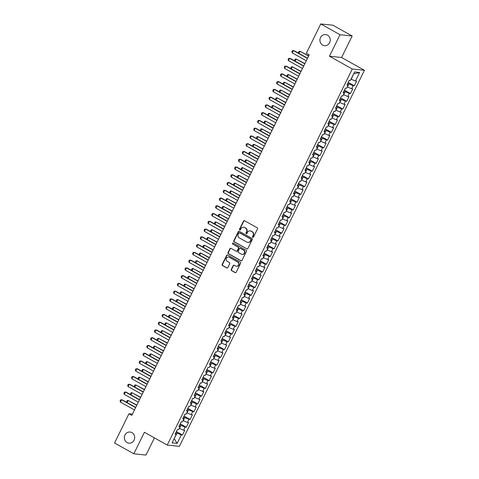 <?xml version="1.0" encoding="UTF-8"?>
<svg xmlns="http://www.w3.org/2000/svg" width="479" height="479" viewBox="0 0 479 479"><rect width="100%" height="100%" fill="white"/><g stroke="black" fill="none" stroke-linecap="round" stroke-linejoin="round"><path stroke-width="0.72" d="M252.768 237.285A0.599 0.557 -84 0 0 253.523 237.027L257.504 228.932A0.856 0.796 -84 0 0 257.175 227.776L244.565 220.723A0.856 0.796 -84 0 0 243.494 221.088L239.512 229.184A0.599 0.557 -84 0 0 239.937 230.058A0.599 0.557 -84 0 0 240.488 229.734L241.009 228.687A2.742 2.539 -84 0 1 244.446 227.501L245.499 228.094A2.742 2.539 -84 0 1 246.541 231.782L246.026 232.83A0.599 0.557 -84 0 0 246.451 233.704A0.599 0.557 -84 0 0 247.008 233.381L247.523 232.333A2.742 2.539 -84 0 1 250.96 231.147L252.014 231.734A2.742 2.539 -84 0 1 253.056 235.428L252.541 236.476A0.599 0.557 -84 0 0 252.768 237.285M250.212 230.878A2.742 2.539 -84 0 1 251.289 231.183L252.343 231.77A2.742 2.539 -84 0 1 253.385 235.464L252.87 236.512A0.599 0.557 -84 0 0 253.134 237.339M244.446 220.669A0.856 0.796 -84 0 0 243.823 221.124L239.841 229.219A0.599 0.557 -84 0 0 240.105 230.046M243.697 227.238A2.742 2.539 -84 0 1 244.775 227.537L245.829 228.124A2.742 2.539 -84 0 1 246.871 231.818L246.356 232.866A0.599 0.557 -84 0 0 246.619 233.692M131.953 432.633A5.592 5.173 -84 0 0 130.09 432.04A5.592 5.173 -84 0 0 124.564 436.028A5.592 5.173 -84 0 0 127.061 442.566A5.592 5.173 -84 0 0 128.923 443.159A5.592 5.173 -84 0 0 134.455 439.177A5.592 5.173 -84 0 0 131.953 432.633M327.534 35.165A5.592 5.173 -84 0 0 325.672 34.566A5.592 5.173 -84 0 0 320.14 38.554A5.592 5.173 -84 0 0 322.642 45.092A5.592 5.173 -84 0 0 324.505 45.691A5.592 5.173 -84 0 0 330.031 41.703A5.592 5.173 -84 0 0 327.534 35.165M231.255 269.473A0.856 0.796 -84 0 0 231.585 270.623L235.117 272.605A0.856 0.796 -84 0 0 236.195 272.234L240.62 263.246A0.856 0.796 -84 0 0 240.29 262.091L227.681 255.038A0.856 0.796 -84 0 0 226.609 255.409L222.184 264.396A0.856 0.796 -84 0 0 222.507 265.546L226.783 267.941A0.856 0.796 -84 0 0 227.86 267.569L229.752 263.725A0.856 0.796 -84 0 0 229.429 262.57L227.309 261.384A2.293 2.126 -84 0 1 228.549 257.067A2.293 2.126 -84 0 1 229.309 257.307L237.614 261.953A2.293 2.126 -84 0 1 236.375 266.27A2.293 2.126 -84 0 1 235.608 266.031L234.225 265.252A0.856 0.796 -84 0 0 233.147 265.623L231.255 269.473L231.585 269.503A0.856 0.796 -84 0 0 231.908 270.659L235.446 272.641A0.856 0.796 -84 0 0 235.572 272.695M131.815 415.335L309.218 54.804L306.362 53.205L320.762 23.95L340.03 34.733L329.45 56.229L352.293 69.012L167.249 445.063L144.413 432.286L133.833 453.781L114.565 442.997L128.959 413.742L131.815 415.335M246.775 248.918A0.856 0.796 -84 0 0 247.853 248.547L252.277 239.56A0.856 0.796 -84 0 0 251.948 238.404L239.338 231.345A0.856 0.796 -84 0 0 238.267 231.716L233.842 240.703A0.856 0.796 -84 0 0 234.165 241.859L247.104 248.948A0.856 0.796 -84 0 0 247.23 249.002M246.446 251.403L242.021 260.39A0.856 0.796 -84 0 1 240.949 260.762L228.339 253.702A0.856 0.796 -84 0 1 228.01 252.547L229.908 248.703A0.856 0.796 -84 0 1 230.98 248.332L236.093 251.194A0.856 0.796 -84 0 0 237.171 250.828L238.428 248.272A0.856 0.796 -84 0 0 238.099 247.122L232.776 244.14A0.599 0.557 -84 0 1 233.099 243.009A0.599 0.557 -84 0 1 233.303 243.075L246.122 250.248A0.856 0.796 -84 0 1 246.446 251.403M352.293 69.012L364.435 70.281L179.391 446.332L167.249 445.063M348.215 82.376L354.304 85.783L356.598 81.131L355.43 81.005L359.633 72.473L354.574 71.94L350.377 80.478L349.209 80.358L346.922 85.011L348.083 85.136L346.556 88.238L345.389 88.118L343.102 92.77L344.263 92.896L342.736 95.998L341.575 95.878L339.282 100.53L340.449 100.656L338.922 103.757L337.755 103.638L335.462 108.29L336.629 108.416L335.102 111.517L333.935 111.397L331.648 116.05L332.809 116.175L331.282 119.277L330.121 119.157L327.828 123.81L328.995 123.935L327.462 127.037L326.301 126.917L324.008 131.575L325.175 131.695L323.648 134.797L322.481 134.677L320.188 139.335L321.355 139.455L319.828 142.556L318.661 142.437L316.374 147.095L317.535 147.215L316.008 150.316L314.847 150.196L312.553 154.855L313.721 154.974L312.188 158.076L311.027 157.956L308.733 162.615L309.901 162.734L308.374 165.836L307.207 165.716L304.913 170.374L306.081 170.494L304.554 173.602L303.387 173.476L301.099 178.134L302.261 178.254L300.734 181.361L299.573 181.236L297.279 185.894L298.447 186.014L296.92 189.121L295.753 188.995L293.459 193.654L294.627 193.773L293.1 196.881L291.933 196.755L289.645 201.414L290.807 201.533L289.28 204.641L288.113 204.515L285.825 209.173L286.987 209.293L285.46 212.401L284.298 212.275L282.005 216.933L283.173 217.053L281.646 220.16L280.478 220.035L278.185 224.693L279.353 224.813L277.826 227.92L276.658 227.8L274.371 232.453L275.533 232.578L274.006 235.68L272.844 235.56L270.551 240.213L271.713 240.338L270.186 243.44L269.024 243.32L266.731 247.972L267.899 248.098L266.372 251.2L265.204 251.08L262.911 255.732L264.079 255.858L262.552 258.959L261.384 258.84L259.097 263.492L260.259 263.618L258.732 266.719L257.57 266.599L255.277 271.252L256.445 271.377L254.912 274.479L253.75 274.359L251.457 279.012L252.625 279.137L251.098 282.239L249.93 282.119L247.637 286.777L248.805 286.897L247.278 289.999L246.11 289.879L243.823 294.537L244.985 294.657L243.458 297.758L242.296 297.639L240.003 302.297L241.171 302.417L239.638 305.518L238.476 305.398L236.183 310.057L237.35 310.176L235.824 313.278L234.656 313.158L232.363 317.816L233.53 317.936L232.004 321.044L230.836 320.918L228.549 325.576L229.71 325.696L228.184 328.804L227.022 328.678L224.729 333.336L225.896 333.456L224.37 336.563L223.202 336.438L220.909 341.096L222.076 341.216L220.55 344.323L219.382 344.197L217.095 348.856L218.256 348.975L216.73 352.083L215.562 351.957L213.275 356.615L214.436 356.735L212.91 359.843L211.748 359.717L209.455 364.375L210.622 364.495L209.095 367.603L207.928 367.477L205.635 372.135L206.802 372.255L205.275 375.362L204.108 375.237L201.821 379.895L202.982 380.015L201.455 383.122L200.294 383.002L198.001 387.655L199.162 387.78L197.635 390.882L196.474 390.762L194.181 395.414L195.348 395.54L193.821 398.642L192.654 398.522L190.361 403.174L191.528 403.3L190.001 406.402L188.834 406.282L186.547 410.934L187.708 411.06L186.181 414.161L185.02 414.042L182.727 418.694L183.894 418.82L182.361 421.921L181.2 421.801L178.906 426.454L180.074 426.579L178.547 429.681L177.38 429.561L175.086 434.214L176.254 434.339L175.416 433.549M354.304 85.783L353.137 85.663L351.61 88.765L347.215 86.903M344.395 90.136L350.484 93.543L352.778 88.89L351.61 88.765M350.484 93.543L349.323 93.423L347.796 96.524L343.395 94.662M340.581 97.896L346.67 101.303L348.957 96.65L347.796 96.524M346.67 101.303L345.503 101.183L343.976 104.284L339.575 102.422M336.761 105.655L342.85 109.062L345.137 104.41L343.976 104.284M342.85 109.062L341.683 108.943L340.156 112.044L335.761 110.182M332.941 113.415L339.03 116.822L341.323 112.17L340.156 112.044M339.03 116.822L337.863 116.702L336.336 119.81L331.941 117.942M329.121 121.175L335.21 124.588L337.503 119.93L336.336 119.81M335.21 124.588L334.049 124.462L332.522 127.57L328.121 125.702M325.307 128.935L331.396 132.348L333.683 127.689L332.522 127.57M331.396 132.348L330.229 132.222L328.702 135.329L324.301 133.461M321.487 136.701L327.576 140.107L329.863 135.449L328.702 135.329M327.576 140.107L326.409 139.982L324.882 143.089L320.487 141.221M317.667 144.46L323.756 147.867L326.049 143.209L324.882 143.089M323.756 147.867L322.595 147.742L321.062 150.849L316.667 148.981M313.847 152.22L319.936 155.627L322.229 150.969L321.062 150.849M319.936 155.627L318.774 155.501L317.248 158.609L312.847 156.741M310.033 159.98L316.122 163.387L318.409 158.729L317.248 158.609M316.122 163.387L314.954 163.261L313.428 166.369L309.027 164.507M306.213 167.74L312.302 171.147L314.595 166.488L313.428 166.369M312.302 171.147L311.134 171.021L309.608 174.128L305.213 172.266M302.393 175.5L308.482 178.906L310.775 174.248L309.608 174.128M308.482 178.906L307.32 178.787L305.788 181.888L301.393 180.026M298.579 183.259L304.662 186.666L306.955 182.008L305.788 181.888M304.662 186.666L303.5 186.547L301.974 189.648L297.573 187.786M294.759 191.019L300.848 194.426L303.135 189.768L301.974 189.648M300.848 194.426L299.68 194.306L298.154 197.408L293.753 195.546M290.939 198.779L297.028 202.186L299.321 197.528L298.154 197.408M297.028 202.186L295.86 202.066L294.334 205.168L289.939 203.306M287.119 206.539L293.208 209.946L295.501 205.287L294.334 205.168M293.208 209.946L292.046 209.826L290.519 212.927L286.119 211.065M283.305 214.299L289.388 217.706L291.681 213.047L290.519 212.927M289.388 217.706L288.226 217.586L286.699 220.687L282.299 218.825M279.485 222.058L285.574 225.465L287.861 220.813L286.699 220.687M285.574 225.465L284.406 225.346L282.879 228.447L278.485 226.585M275.664 229.818L281.754 233.225L284.047 228.573L282.879 228.447M281.754 233.225L280.586 233.105L279.059 236.207L274.665 234.345M271.844 237.578L277.934 240.985L280.227 236.333L279.059 236.207M277.934 240.985L276.772 240.865L275.245 243.967L270.845 242.105M268.03 245.338L274.12 248.745L276.407 244.092L275.245 243.967M274.12 248.745L272.952 248.625L271.425 251.726L267.025 249.864M264.21 253.098L270.3 256.505L272.587 251.852L271.425 251.726M270.3 256.505L269.132 256.385L267.605 259.486L263.211 257.624M260.39 260.857L266.48 264.264L268.773 259.612L267.605 259.486M266.48 264.264L265.312 264.145L263.785 267.246L259.39 265.384M256.57 268.617L262.66 272.024L264.953 267.372L263.785 267.246M262.66 272.024L261.498 271.904L259.971 275.012L255.57 273.144M252.756 276.377L258.846 279.79L261.133 275.132L259.971 275.012M258.846 279.79L257.678 279.664L256.151 282.772L251.75 280.904M248.936 284.143L255.026 287.55L257.319 282.891L256.151 282.772M255.026 287.55L253.858 287.424L252.331 290.531L247.936 288.663M245.116 291.903L251.206 295.309L253.499 290.651L252.331 290.531M251.206 295.309L250.044 295.184L248.511 298.291L244.116 296.423M241.296 299.662L247.386 303.069L249.679 298.411L248.511 298.291M247.386 303.069L246.224 302.944L244.697 306.051L240.296 304.183M237.482 307.422L243.572 310.829L245.859 306.171L244.697 306.051M243.572 310.829L242.404 310.703L240.877 313.811L236.476 311.949M233.662 315.182L239.751 318.589L242.045 313.931L240.877 313.811M239.751 318.589L238.584 318.463L237.057 321.571L232.662 319.709M229.842 322.942L235.931 326.349L238.225 321.69L237.057 321.571M235.931 326.349L234.77 326.223L233.237 329.33L228.842 327.468M226.028 330.702L232.111 334.108L234.405 329.45L233.237 329.33M232.111 334.108L230.95 333.989L229.423 337.09L225.022 335.228M222.208 338.461L228.297 341.868L230.585 337.21L229.423 337.09M228.297 341.868L227.13 341.749L225.603 344.85L221.208 342.988M218.388 346.221L224.477 349.628L226.771 344.97L225.603 344.85M224.477 349.628L223.31 349.508L221.783 352.61L217.388 350.748M214.568 353.981L220.657 357.388L222.951 352.73L221.783 352.61M220.657 357.388L219.496 357.268L217.969 360.37L213.568 358.508M210.754 361.741L216.843 365.148L219.131 360.489L217.969 360.37M216.843 365.148L215.676 365.028L214.149 368.129L209.748 366.267M206.934 369.501L213.023 372.907L215.311 368.255L214.149 368.129M213.023 372.907L211.856 372.788L210.329 375.889L205.934 374.027M203.114 377.26L209.203 380.667L211.496 376.015L210.329 375.889M209.203 380.667L208.036 380.548L206.509 383.649L202.114 381.787M199.294 385.02L205.383 388.427L207.676 383.775L206.509 383.649M205.383 388.427L204.222 388.307L202.695 391.409L198.294 389.547M195.48 392.78L201.569 396.187L203.856 391.535L202.695 391.409M201.569 396.187L200.402 396.067L198.875 399.169L194.474 397.307M191.66 400.54L197.749 403.947L200.036 399.294L198.875 399.169M197.749 403.947L196.582 403.827L195.055 406.928L190.66 405.066M187.84 408.3L193.929 411.706L196.222 407.054L195.055 406.928M193.929 411.706L192.762 411.587L191.235 414.688L186.84 412.826M184.02 416.059L190.109 419.466L192.402 414.814L191.235 414.688M190.109 419.466L188.948 419.347L187.421 422.454L183.02 420.586M180.206 423.819L186.295 427.226L188.582 422.574L187.421 422.454M186.295 427.226L185.128 427.106L183.601 430.214L179.2 428.346M176.386 431.579L182.475 434.992L184.768 430.334L183.601 430.214M182.475 434.992L181.307 434.866L177.11 443.404L172.057 442.871L176.254 434.339M180.074 426.579L179.236 425.789M174.236 438.435L177.14 433.13L175.949 432.465M181.307 434.866L177.14 433.13M177.11 443.404L174.188 438.536M183.894 418.82L183.056 418.029M179.433 428.477L180.96 425.37L179.769 424.705M185.128 427.106L180.96 425.37M187.708 411.06L186.876 410.269M183.253 420.718L184.78 417.61L183.589 416.946M188.948 419.347L184.78 417.61M191.528 403.3L190.69 402.504M187.067 412.958L188.594 409.85L187.409 409.186M192.762 411.587L188.594 409.85M195.348 395.54L194.51 394.744M190.887 405.198L192.414 402.091L191.223 401.426M196.582 403.827L192.414 402.091M199.162 387.78L198.33 386.984M194.708 397.438L196.234 394.331L195.043 393.666M200.402 396.067L196.234 394.331M202.982 380.015L202.15 379.224M198.528 389.678L200.054 386.571L198.863 385.906M204.222 388.307L200.054 386.571M206.802 372.255L205.964 371.464M202.342 381.913L203.868 378.811L202.677 378.147M208.036 380.548L203.868 378.811M210.622 364.495L209.784 363.705M206.162 374.153L207.688 371.051L206.497 370.387M211.856 372.788L207.688 371.051M214.436 356.735L213.604 355.945M209.982 366.393L211.508 363.292L210.317 362.627M215.676 365.028L211.508 363.292M218.256 348.975L217.424 348.185M213.796 358.633L215.328 355.532L214.137 354.867M219.496 357.268L215.328 355.532M222.076 341.216L221.238 340.425M217.616 350.873L219.143 347.772L217.951 347.107M223.31 349.508L219.143 347.772M225.896 333.456L225.058 332.666M221.436 343.114L222.963 340.012L221.771 339.348M227.13 341.749L222.963 340.012M229.71 325.696L228.878 324.906M225.256 335.354L226.783 332.252L225.591 331.582M230.95 333.989L226.783 332.252M233.53 317.936L232.698 317.146M229.07 327.594L230.603 324.493L229.411 323.822M234.77 326.223L230.603 324.493M237.35 310.176L236.512 309.386M232.89 319.834L234.417 316.733L233.225 316.062M238.584 318.463L234.417 316.733M241.171 302.417L240.332 301.626M236.71 312.074L238.237 308.973L237.045 308.302M242.404 310.703L238.237 308.973M244.985 294.657L244.152 293.867M240.53 304.315L242.057 301.213L240.865 300.543M246.224 302.944L242.057 301.213M248.805 286.897L247.966 286.107M244.344 296.555L245.871 293.453L244.685 292.783M250.044 295.184L245.871 293.453M252.625 279.137L251.786 278.347M248.164 288.795L249.691 285.688L248.499 285.023M253.858 287.424L249.691 285.688M256.445 271.377L255.606 270.587M251.984 281.035L253.511 277.928L252.319 277.263M257.678 279.664L253.511 277.928M260.259 263.618L259.426 262.827M255.804 273.275L257.331 270.168L256.139 269.503M261.498 271.904L257.331 270.168M264.079 255.858L263.24 255.062M259.618 265.516L261.145 262.408L259.959 261.744M265.312 264.145L261.145 262.408M267.899 248.098L267.06 247.302M263.438 257.756L264.965 254.648L263.773 253.984M269.132 256.385L264.965 254.648M271.713 240.338L270.88 239.542M267.258 249.996L268.785 246.889L267.593 246.224M272.952 248.625L268.785 246.889M275.533 232.578L274.701 231.782M271.078 242.236L272.605 239.129L271.413 238.464M276.772 240.865L272.605 239.129M279.353 224.813L278.515 224.022M274.892 234.476L276.419 231.369L275.227 230.704M280.586 233.105L276.419 231.369M283.173 217.053L282.335 216.263M278.712 226.711L280.239 223.609L279.047 222.945M284.406 225.346L280.239 223.609M286.987 209.293L286.155 208.503M282.532 218.951L284.059 215.849L282.867 215.185M288.226 217.586L284.059 215.849M290.807 201.533L289.975 200.743M286.346 211.191L287.879 208.09L286.687 207.425M292.046 209.826L287.879 208.09M294.627 193.773L293.789 192.983M290.166 203.431L291.693 200.33L290.502 199.665M295.86 202.066L291.693 200.33M298.447 186.014L297.609 185.223M293.986 195.672L295.513 192.57L294.322 191.905M299.68 194.306L295.513 192.57M302.261 178.254L301.429 177.464M297.806 187.912L299.333 184.81L298.142 184.14M303.5 186.547L299.333 184.81M306.081 170.494L305.249 169.704M301.62 180.152L303.153 177.05L301.962 176.38M307.32 178.787L303.153 177.05M309.901 162.734L309.063 161.944M305.44 172.392L306.967 169.291L305.776 168.62M311.134 171.021L306.967 169.291M313.721 154.974L312.883 154.184M309.26 164.632L310.787 161.531L309.596 160.86M314.954 163.261L310.787 161.531M317.535 147.215L316.703 146.424M313.08 156.873L314.607 153.771L313.416 153.1M318.774 155.501L314.607 153.771M321.355 139.455L320.517 138.665M316.894 149.113L318.421 146.011L317.236 145.341M322.595 147.742L318.421 146.011M325.175 131.695L324.337 130.905M320.714 141.353L322.241 138.245L321.05 137.581M326.409 139.982L322.241 138.245M328.995 123.935L328.157 123.145M324.534 133.593L326.061 130.486L324.87 129.821M330.229 132.222L326.061 130.486M332.809 116.175L331.977 115.385M328.354 125.833L329.881 122.726L328.69 122.061M334.049 124.462L329.881 122.726M336.629 108.416L335.791 107.625M332.169 118.073L333.695 114.966L332.504 114.301M337.863 116.702L333.695 114.966M340.449 100.656L339.611 99.86M335.989 110.314L337.515 107.206L336.324 106.542M341.683 108.943L337.515 107.206M344.263 92.896L343.431 92.1M339.809 102.554L341.335 99.446L340.144 98.782M345.503 101.183L341.335 99.446M348.083 85.136L347.251 84.34M343.629 94.794L345.155 91.687L343.964 91.022M349.323 93.423L345.155 91.687M347.443 87.034L348.969 83.927L347.778 83.262M353.137 85.663L348.969 83.927M132.426 414.101L128.959 413.742M133.833 453.781L145.981 455.05L154.424 437.89M329.45 56.229L341.599 57.498L352.173 36.003L340.03 34.733M352.173 36.003L332.905 25.219L320.762 23.95M341.599 57.498L364.435 70.281M355.43 81.005L351.263 79.275L353.658 73.808M359.633 72.473L353.933 73.838M239.219 231.291A0.856 0.796 -84 0 0 238.59 231.752L234.171 240.739A0.856 0.796 -84 0 0 234.494 241.895L247.104 248.948M250.882 239.847A0.599 0.557 -84 0 0 250.655 239.039L239.584 232.848A0.599 0.557 -84 0 0 238.829 233.105L238.291 234.207A2.742 2.539 -84 0 0 239.332 237.901L246.895 242.134A2.742 2.539 -84 0 0 250.337 240.949L251.212 239.883A0.599 0.557 -84 0 0 250.984 239.075L250.655 239.039M239.386 232.782L239.716 232.818A0.599 0.557 -84 0 1 239.913 232.878L250.984 239.075M247.978 242.434A2.742 2.539 -84 0 0 250.667 240.985L250.337 240.949M251.212 239.883L250.667 240.985M230.86 248.278A0.856 0.796 -84 0 0 230.231 248.739L228.339 252.583A0.856 0.796 -84 0 0 228.669 253.738L241.278 260.792A0.856 0.796 -84 0 0 241.398 260.851M236.381 251.283L236.71 251.319A0.856 0.796 -84 0 0 237.5 250.858L238.752 248.308A0.856 0.796 -84 0 0 238.428 247.152L232.776 244.14M233.261 243.057A0.599 0.557 -84 0 0 233.105 244.176M241.404 254.163A2.293 2.126 -84 0 0 244.434 252.774A2.293 2.126 -84 0 0 243.404 250.092L240.482 248.451A0.856 0.796 -84 0 0 239.404 248.823L238.153 251.373A0.856 0.796 -84 0 0 238.476 252.529L241.404 254.163M242.332 254.421A2.293 2.126 -84 0 0 243.733 250.122L243.404 250.092M240.195 248.362L240.524 248.397A0.856 0.796 -84 0 1 240.811 248.487L243.733 250.122M234.099 265.198A0.856 0.796 -84 0 0 233.477 265.659L231.585 269.503M236.536 266.282A2.293 2.126 -84 0 0 237.943 261.989L237.614 261.953M228.711 257.091A2.293 2.126 -84 0 1 229.639 257.343L237.943 261.989M227.561 254.984A0.856 0.796 -84 0 0 226.938 255.439L222.513 264.426A0.856 0.796 -84 0 0 222.837 265.582L227.112 267.977A0.856 0.796 -84 0 0 227.238 268.03M348.61 81.574L349.251 80.358M298.728 53.271L298.453 52.51L299.022 51.349L299.992 51.259L298.944 53.391M308.698 55.863L299.992 51.259L308.596 56.073M306.297 60.743L292.28 52.9L291.885 51.822L292.459 50.66L294.016 50.63L307.548 58.204M292.28 52.9L293.429 50.57L307.44 58.414M344.796 89.334L345.431 88.118M294.914 61.031L294.633 60.27L295.208 59.109L296.172 59.019L295.124 61.15M304.883 63.623L296.172 59.019L304.776 63.833M340.976 97.093L341.611 95.878M291.094 68.79L290.813 68.03L291.388 66.868L292.358 66.779L291.304 68.91M301.063 71.383L292.358 66.779L300.956 71.593M302.477 68.503L288.466 60.659L288.071 59.582L288.639 58.42L290.202 58.39L303.728 65.964M288.466 60.659L289.609 58.33L303.626 66.174M298.662 76.263L284.646 68.419L284.251 67.341L284.825 66.18L286.382 66.15L299.908 73.724M284.646 68.419L285.789 66.09L299.806 73.934M337.156 104.853L337.791 103.638M287.274 76.55L286.993 75.79L287.568 74.628L288.538 74.538L287.49 76.67M297.243 79.143L288.538 74.538L297.142 79.352M333.336 112.613L333.977 111.397M283.454 84.31L283.179 83.55L283.748 82.388L284.718 82.298L283.67 84.43M293.423 86.903L284.718 82.298L293.322 87.112M294.842 84.023L280.826 76.179L280.431 75.101L281.005 73.94L282.562 73.916L296.094 81.484M280.826 76.179L281.969 73.85L295.986 81.693M291.022 91.782L277.006 83.939L276.611 82.861L277.185 81.699L278.742 81.675L292.274 89.244M277.006 83.939L278.155 81.61L292.172 89.453M329.522 120.373L330.157 119.157M279.64 92.07L279.359 91.309L279.934 90.148L280.898 90.058L279.85 92.19M289.609 94.662L280.898 90.058L289.502 94.872M287.202 99.542L273.192 91.699L272.796 90.621L273.365 89.459L274.928 89.435L288.454 97.003M273.192 91.699L274.335 89.369L288.352 97.213M325.702 128.132L326.337 126.923M275.82 99.83L275.539 99.069L276.114 97.908L277.084 97.818L276.03 99.949M285.789 102.422L277.084 97.818L285.688 102.632M283.388 107.302L269.372 99.458L268.976 98.387L269.551 97.219L271.108 97.195L284.634 104.763M269.372 99.458L270.515 97.129L284.532 104.973M321.882 135.892L322.517 134.683M272 107.589L271.725 106.829L272.294 105.667L273.264 105.578L272.216 107.709M281.969 110.182L273.264 105.578L281.868 110.392M279.568 115.062L265.552 107.218L265.156 106.146L265.731 104.979L267.288 104.955L280.82 112.523M265.552 107.218L266.701 104.889L280.712 112.733M318.062 143.652L318.703 142.443M268.18 115.349L267.905 114.589L268.474 113.427L269.443 113.337L268.396 115.469M278.149 117.942L269.443 113.337L278.048 118.151M275.748 122.822L261.732 114.978L261.336 113.906L261.911 112.739L263.468 112.715L277 120.283M261.732 114.978L262.881 112.649L276.898 120.492M314.248 151.412L314.883 150.202M264.366 123.109L264.085 122.349L264.659 121.187L265.623 121.097L264.576 123.229M274.335 125.702L265.623 121.097L274.228 125.911M271.934 130.581L257.918 122.738L257.522 121.666L258.091 120.498L259.654 120.474L273.18 128.043M257.918 122.738L259.061 120.415L273.078 128.252M310.428 159.172L311.063 157.962M260.546 130.869L260.265 130.108L260.839 128.947L261.809 128.857L260.762 130.989M270.515 133.461L261.809 128.857L270.413 133.671M268.114 138.341L254.098 130.498L253.702 129.426L254.277 128.258L255.834 128.234L269.36 135.802M254.098 130.498L255.241 128.174L269.258 136.018M306.608 166.931L307.249 165.722M256.726 138.629L256.451 137.874L257.019 136.707L257.989 136.617L256.942 138.748M266.695 141.221L257.989 136.617L266.593 141.431M264.294 146.101L250.278 138.257L249.882 137.186L250.457 136.018L252.014 135.994L265.546 143.562M250.278 138.257L251.427 135.934L265.438 143.778M302.794 174.691L303.429 173.482M252.906 146.388L252.631 145.634L253.205 144.466L254.169 144.377L253.122 146.508M262.875 148.981L254.169 144.377L262.773 149.191M260.474 153.861L246.463 146.017L246.062 144.945L246.637 143.778L248.2 143.754L261.726 151.322M246.463 146.017L247.607 143.694L261.624 151.538M298.974 182.451L299.609 181.242M249.092 154.148L248.811 153.394L249.385 152.226L250.349 152.136L249.302 154.268M259.061 156.741L250.349 152.136L258.953 156.956M256.66 161.621L242.643 153.783L242.248 152.705L242.817 151.538L244.38 151.514L257.906 159.082M242.643 153.783L243.787 151.454L257.804 159.297M295.154 190.211L295.788 189.001M245.272 161.908L244.991 161.154L245.565 159.986L246.535 159.896L245.488 162.028M255.241 164.501L246.535 159.896L255.139 164.716M252.84 169.386L238.823 161.543L238.428 160.465L239.003 159.303L240.56 159.273L254.086 166.848M238.823 161.543L239.967 159.214L253.984 167.057M291.334 197.971L291.974 196.761M241.452 169.674L241.177 168.913L241.745 167.746L242.715 167.662L241.667 169.788M251.421 172.26L242.715 167.662L251.319 172.476M249.02 177.146L235.003 169.303L234.608 168.225L235.183 167.063L236.74 167.033L250.272 174.607M235.003 169.303L236.153 166.973L250.164 174.817M287.52 205.731L288.154 204.521M237.638 177.434L237.356 176.673L237.931 175.506L238.895 175.422L237.847 177.553M247.601 180.02L238.895 175.422L247.499 180.236M245.2 184.906L231.189 177.062L230.794 175.985L231.363 174.823L232.926 174.793L246.451 182.367M231.189 177.062L232.333 174.733L246.35 182.577M283.7 213.49L284.334 212.281M233.818 185.193L233.536 184.433L234.111 183.265L235.081 183.182L234.027 185.313M243.787 187.786L235.081 183.182L243.679 187.996M241.386 192.666L227.369 184.822L226.974 183.744L227.543 182.583L229.106 182.553L242.631 190.127M227.369 184.822L228.513 182.493L242.53 190.337M279.88 221.25L280.514 220.041M229.998 192.953L229.716 192.193L230.291 191.025L231.261 190.941L230.213 193.073M239.967 195.546L231.261 190.941L239.865 195.755M237.566 200.426L223.549 192.582L223.154 191.504L223.729 190.343L225.286 190.313L238.817 197.887M223.549 192.582L224.693 190.253L238.71 198.096M276.06 229.016L276.7 227.8M226.178 200.713L225.902 199.953L226.471 198.791L227.441 198.701L226.393 200.833M236.147 203.306L227.441 198.701L236.045 203.515M233.746 208.185L219.729 200.342L219.334 199.264L219.909 198.102L221.466 198.072L234.997 205.647M219.729 200.342L220.879 198.013L234.89 205.856M272.246 236.776L272.88 235.56M222.364 208.473L222.082 207.712L222.657 206.551L223.621 206.461L222.573 208.593M232.333 211.065L223.621 206.461L232.225 211.275M229.926 215.945L215.915 208.102L215.52 207.024L216.089 205.862L217.652 205.832L231.177 213.406M215.915 208.102L217.059 205.772L231.076 213.616M268.426 244.535L269.06 243.32M218.544 216.233L218.262 215.472L218.837 214.311L219.807 214.221L218.753 216.352M228.513 218.825L219.807 214.221L228.405 219.035M226.112 223.705L212.095 215.861L211.7 214.784L212.275 213.622L213.832 213.592L227.357 221.166M212.095 215.861L213.239 213.532L227.256 221.376M264.606 252.295L265.24 251.08M214.724 223.992L214.448 223.232L215.017 222.07L215.987 221.981L214.939 224.112M224.693 226.585L215.987 221.981L224.591 226.795M222.292 231.465L208.275 223.621L207.88 222.543L208.455 221.382L210.012 221.352L223.543 228.926M208.275 223.621L209.419 221.292L223.436 229.136M260.786 260.055L261.426 258.84M210.904 231.752L210.628 230.992L211.197 229.83L212.167 229.74L211.119 231.872M220.873 234.345L212.167 229.74L220.771 234.554M256.972 267.815L257.606 266.599M207.09 239.512L206.808 238.752L207.383 237.59L208.347 237.5L207.299 239.632M217.059 242.105L208.347 237.5L216.951 242.314M253.151 275.575L253.786 274.365M203.27 247.272L202.988 246.511L203.563 245.35L204.533 245.26L203.485 247.392M213.239 249.864L204.533 245.26L213.137 250.074M249.331 283.334L249.972 282.125M199.45 255.032L199.174 254.271L199.743 253.11L200.713 253.02L199.665 255.151M209.419 257.624L200.713 253.02L209.317 257.834M245.511 291.094L246.152 289.885M195.63 262.791L195.354 262.031L195.923 260.869L196.893 260.78L195.845 262.911M205.599 265.384L196.893 260.78L205.497 265.594M241.697 298.854L242.332 297.645M191.816 270.551L191.534 269.791L192.109 268.629L193.073 268.539L192.025 270.671M201.785 273.144L193.073 268.539L201.677 273.353M237.877 306.614L238.512 305.404M187.996 278.311L187.714 277.551L188.289 276.389L189.259 276.299L188.211 278.431M197.965 280.904L189.259 276.299L197.863 281.113M218.472 239.225L204.455 231.381L204.06 230.303L204.635 229.142L206.192 229.118L219.723 236.686M204.455 231.381L205.605 229.052L219.621 236.895M214.652 246.984L200.641 239.141L200.246 238.063L200.815 236.901L202.377 236.877L215.903 244.446M200.641 239.141L201.785 236.812L215.801 244.655M210.838 254.744L196.821 246.901L196.426 245.829L197.001 244.661L198.557 244.637L212.083 252.205M196.821 246.901L197.965 244.571L211.981 252.415M207.018 262.504L193.001 254.66L192.606 253.589L193.181 252.421L194.737 252.397L208.269 259.965M193.001 254.66L194.151 252.331L208.161 260.175M203.198 270.264L189.181 262.42L188.786 261.348L189.361 260.181L190.917 260.157L204.449 267.725M189.181 262.42L190.331 260.091L204.347 267.935M199.384 278.024L185.367 270.18L184.972 269.108L185.541 267.941L187.103 267.917L200.629 275.485M185.367 270.18L186.511 267.851L200.527 275.694M195.564 285.783L181.547 277.94L181.152 276.868L181.727 275.7L183.283 275.676L196.809 283.245M181.547 277.94L182.691 275.617L196.707 283.454M234.057 314.374L234.698 313.164M184.176 286.071L183.9 285.31L184.469 284.149L185.439 284.059L184.391 286.191M194.145 288.663L185.439 284.059L194.043 288.873M191.744 293.543L177.727 285.7L177.332 284.628L177.907 283.46L179.463 283.436L192.995 291.004M177.727 285.7L178.877 283.376L192.887 291.22M230.243 322.133L230.878 320.924M180.355 293.831L180.08 293.076L180.655 291.909L181.619 291.819L180.571 293.95M190.325 296.423L181.619 291.819L190.223 296.633M187.924 301.303L173.913 293.459L173.518 292.388L174.087 291.22L175.649 291.196L189.175 298.764M173.913 293.459L175.057 291.136L189.073 298.98M226.423 329.893L227.058 328.684M176.541 301.59L176.26 300.836L176.835 299.668L177.799 299.579L176.751 301.71M186.511 304.183L177.799 299.579L186.403 304.399M184.11 309.063L170.093 301.219L169.698 300.147L170.267 298.98L171.829 298.956L185.355 306.524M170.093 301.219L171.237 298.896L185.253 306.74M222.603 337.653L223.238 336.444M172.721 309.35L172.44 308.596L173.015 307.428L173.985 307.338L172.937 309.47M182.691 311.943L173.985 307.338L182.589 312.158M180.29 316.823L166.273 308.985L165.878 307.907L166.453 306.746L168.009 306.716L181.541 314.284M166.273 308.985L167.416 306.656L181.433 314.499M218.783 345.413L219.424 344.203M168.901 317.11L168.626 316.356L169.195 315.188L170.165 315.098L169.117 317.23M178.871 319.703L170.165 315.098L178.769 319.918M176.47 324.588L162.453 316.745L162.058 315.667L162.632 314.505L164.189 314.475L177.721 322.05M162.453 316.745L163.602 314.416L177.613 322.259M214.969 353.173L215.604 351.963M165.087 324.876L164.806 324.115L165.381 322.948L166.345 322.864L165.297 324.99M175.051 327.462L166.345 322.864L174.949 327.678M172.65 332.348L158.639 324.505L158.244 323.427L158.812 322.265L160.375 322.235L173.901 329.809M158.639 324.505L159.782 322.175L173.799 330.019M211.149 360.932L211.784 359.723M161.267 332.636L160.986 331.875L161.561 330.708L162.531 330.624L161.477 332.755M171.237 335.228L162.531 330.624L171.129 335.438M168.836 340.108L154.819 332.264L154.424 331.187L154.992 330.025L156.555 329.995L170.081 337.569M154.819 332.264L155.962 329.935L169.979 337.779M207.329 368.692L207.964 367.483M157.447 340.395L157.166 339.635L157.741 338.467L158.711 338.384L157.663 340.515M167.416 342.988L158.711 338.384L167.315 343.198M165.016 347.868L150.999 340.024L150.604 338.946L151.178 337.785L152.735 337.755L166.267 345.329M150.999 340.024L152.142 337.695L166.159 345.539M203.509 376.452L204.15 375.243M153.627 348.155L153.352 347.395L153.921 346.227L154.891 346.143L153.843 348.275M163.596 350.748L154.891 346.143L163.495 350.957M161.195 355.628L147.179 347.784L146.784 346.706L147.358 345.545L148.915 345.515L162.447 353.089M147.179 347.784L148.328 345.455L162.345 353.298M199.695 384.218L200.33 383.002M149.813 355.915L149.532 355.155L150.107 353.993L151.071 353.903L150.023 356.035M159.782 358.508L151.071 353.903L159.675 358.717M157.375 363.387L143.365 355.544L142.97 354.466L143.538 353.304L145.101 353.274L158.627 360.849M143.365 355.544L144.508 353.215L158.525 361.058M195.875 391.978L196.51 390.762M145.993 363.675L145.712 362.914L146.287 361.753L147.257 361.663L146.203 363.795M155.962 366.267L147.257 361.663L155.855 366.477M153.561 371.147L139.545 363.304L139.15 362.226L139.724 361.064L141.281 361.034L154.807 368.608M139.545 363.304L140.688 360.974L154.705 368.818M192.055 399.737L192.69 398.522M142.173 371.435L141.898 370.674L142.467 369.513L143.437 369.423L142.389 371.554M152.142 374.027L143.437 369.423L152.041 374.237M149.741 378.907L135.725 371.063L135.329 369.986L135.904 368.824L137.461 368.794L150.993 376.368M135.725 371.063L136.868 368.734L150.885 376.578M188.235 407.497L188.876 406.282M138.353 379.194L138.078 378.434L138.647 377.272L139.617 377.183L138.569 379.314M148.322 381.787L139.617 377.183L148.221 381.997M145.921 386.667L131.905 378.823L131.509 377.745L132.084 376.584L133.641 376.554L147.173 384.128M131.905 378.823L133.054 376.494L147.071 384.338M184.421 415.257L185.056 414.042M134.539 386.954L134.258 386.194L134.833 385.032L135.797 384.942L134.749 387.074M144.508 389.547L135.797 384.942L144.401 389.756M142.107 394.427L128.091 386.583L127.695 385.505L128.264 384.344L129.827 384.32L143.353 391.888M128.091 386.583L129.234 384.254L143.251 392.097M180.601 423.017L181.236 421.801M130.719 394.714L130.438 393.954L131.012 392.792L131.982 392.702L130.935 394.834M140.688 397.307L131.982 392.702L140.587 397.516M138.287 402.186L124.271 394.343L123.875 393.265L124.45 392.103L126.007 392.079L139.533 399.648M124.271 394.343L125.414 392.014L139.431 399.857M176.781 430.777L177.422 429.567M126.899 402.474L126.624 401.713L127.192 400.552L128.162 400.462L127.115 402.594M136.868 405.066L128.162 400.462L136.766 405.276M134.467 409.946L120.451 402.103L120.055 401.031L120.63 399.863L122.187 399.839L135.719 407.407M120.451 402.103L121.6 399.773L135.611 407.617M253.385 235.464L253.056 235.428M252.343 231.77L252.014 231.734M251.289 231.183L250.96 231.147M246.356 232.866L246.026 232.83M246.871 231.818L246.541 231.782M245.829 228.124L245.499 228.094M244.775 227.537L244.446 227.501M239.841 229.219L239.512 229.184M243.823 221.124L243.494 221.088M252.87 236.512L252.541 236.476M234.494 241.895L234.165 241.859M234.171 240.739L233.842 240.703M238.59 231.752L238.267 231.716M239.913 232.878L239.584 232.848M241.278 260.792L240.949 260.762M228.669 253.738L228.339 253.702M228.339 252.583L228.01 252.547M230.231 248.739L229.908 248.703M237.5 250.858L237.171 250.828M238.752 248.308L238.428 248.272M238.428 247.152L238.099 247.122M240.811 248.487L240.482 248.451M233.477 265.659L233.147 265.623M229.639 257.343L229.309 257.307M227.112 267.977L226.783 267.941M222.837 265.582L222.507 265.546M222.513 264.426L222.184 264.396M226.938 255.439L226.609 255.409M235.446 272.641L235.117 272.605M231.908 270.659L231.585 270.623M250.379 230.89L250.05 230.86M243.859 227.244L243.536 227.214M248.14 242.458L247.811 242.428M242.494 254.445L242.164 254.409M236.698 266.306L236.375 266.27M228.878 257.097L228.549 257.067"/></g></svg>
